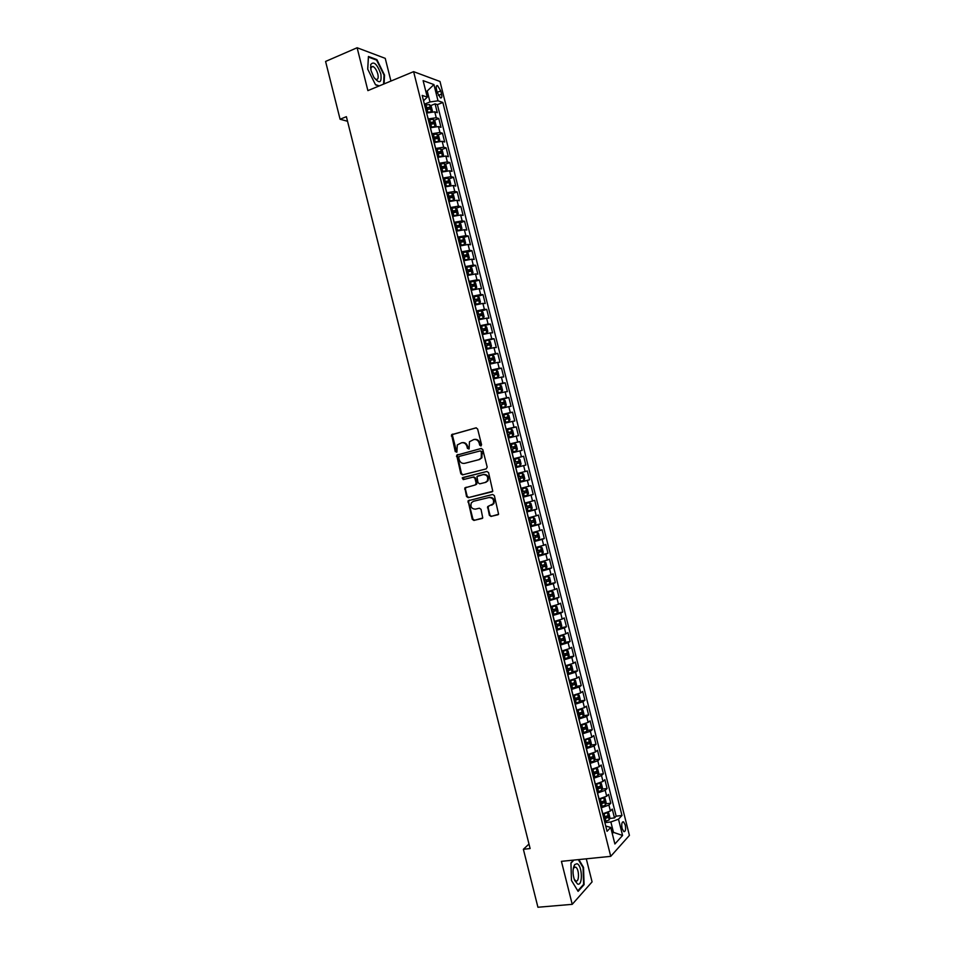 <?xml version="1.0" encoding="UTF-8"?>
<svg xmlns="http://www.w3.org/2000/svg" width="955" height="955" viewBox="0 0 955 955"><rect width="100%" height="100%" fill="white"/><g stroke="black" fill="none" stroke-linecap="round" stroke-linejoin="round"><path stroke-width="1.43" d="M480.89 445.973L481.571 444.696L477.619 428.974L475.924 427.864L451.584 434.716L455.249 451.608L456.92 452.025L457.29 444.935L461.54 442.786C464.154 442.404 465.945 443.598 466.911 446.379L467.425 448.408L469.12 448.826L469.454 441.747L473.776 439.539C476.414 439.145 478.216 440.351 479.195 443.156L479.708 445.185L480.89 445.973M625.25 825.025L623.543 821.849C621.836 821.789 621.347 823.986 622.087 828.463L623.806 831.638C625.513 831.686 626.003 829.477 625.25 825.025M489.342 515.282L491.037 516.44L498.594 514.244L494.356 495.609L492.649 494.463L468.093 500.79L472.248 519.293L473.931 520.451L482.752 517.98L481.045 509.361L479.362 508.203L475.375 509.158C471.531 508.872 470.194 506.759 471.34 502.819L473.405 501.303L489.067 497.519C492.911 497.758 494.284 499.847 493.21 503.798L487.635 506.639L489.342 515.282L491.694 516.225L498.128 514.721M390.941 81.056L385.235 58.351L357.122 47.75L367.89 90.63L413.611 71.649L610.734 856.349L561.421 861.338L572.224 904.337L537.928 907.25L523.376 849.282L530.12 848.553L346.379 116.677L340.087 119.244L347.525 121.273M357.122 47.75L325.583 61.442L340.087 119.244M486.226 468.881L487.181 467.067L482.8 449.614L481.105 448.48L456.693 455.177L460.811 473.752L462.483 474.886L486.226 468.881M488.578 472.618L492.792 491.276L468.213 497.662L466.529 496.516L464.858 487.886L475.196 484.961L476.151 483.158L474.91 478.24L473.226 477.094L463.259 479.601L462.22 477.918L486.871 471.472L488.578 472.618M609.577 818.483L614.483 817.922L612.262 809.1L610.4 810.998L608.92 805.089L601.161 807.846M605.852 803.8L610.782 803.215L608.562 794.381L606.7 796.231L605.207 790.322L597.448 793.044M602.128 789.128L607.082 788.496L604.873 779.674L602.987 781.465L601.507 775.556L593.735 778.241M598.403 774.445L603.393 773.789L601.173 764.967L599.274 766.698L597.794 760.789L590.011 763.451M594.667 759.774L599.692 759.082L597.484 750.26L595.562 751.931L594.082 746.022L586.298 748.648M590.942 745.091L596.004 744.375L593.783 735.553L591.861 737.165L590.369 731.255L582.574 733.846M587.218 730.42L592.303 729.668L590.083 720.846L588.149 722.398L586.668 716.501L578.861 719.055M583.481 715.749L588.614 714.961L586.394 706.139L584.436 707.643L582.956 701.734L575.149 704.253M579.757 701.077L584.914 700.254L582.693 691.432L580.724 692.876L579.243 686.967L571.424 689.462M576.02 686.406L581.225 685.547L579.005 676.725L577.023 678.11L575.543 672.213L567.712 674.672M572.284 671.735L577.524 670.852L575.316 662.03L573.31 663.355L571.83 657.446L563.999 659.869M568.559 657.076L573.836 656.145L571.615 647.323L569.61 648.588L568.118 642.691L560.275 645.079M564.823 642.405L570.135 641.438L567.927 632.616L565.897 633.834L564.417 627.924L556.562 630.288M561.074 627.745L566.446 626.743L564.226 617.921L562.185 619.079L560.704 613.17L552.85 615.498M557.338 613.086L562.758 612.036L560.537 603.214L558.484 604.312L556.992 598.415L549.125 600.707M548.922 599.895L559.057 597.341L556.849 588.519L554.771 589.557L553.291 583.66L545.412 585.916M549.71 583.792L555.368 582.634L553.148 573.824L551.071 574.803L549.579 568.894L541.7 571.126M545.401 569.264L551.68 567.938L549.459 559.117L547.358 560.048L545.878 554.139L537.987 556.335M540.387 554.879L547.979 553.243L545.771 544.422L543.658 545.293L542.165 539.384L534.275 541.557M534.084 540.805L544.29 538.548L542.07 529.727L539.945 530.538L538.465 524.629L530.55 526.766M530.407 526.169L540.602 523.853L538.381 515.032L536.244 515.784L534.752 509.886L526.838 511.976M526.73 511.522L536.901 509.158L534.693 500.336L532.532 501.029L531.052 495.132L523.125 497.197M523.054 496.887L533.212 494.463L530.992 485.641L528.831 486.274L527.339 480.377L519.413 482.406M519.377 482.251L529.524 479.768L527.303 470.946L525.119 471.531L523.638 465.622L515.7 467.628M515.7 467.616L525.835 465.073L523.615 456.251L513.492 458.83M513.468 458.758L521.418 456.776L519.938 450.879L522.134 450.378L519.926 441.568L509.815 444.194M509.755 443.968L517.706 442.034L516.225 436.125L518.446 435.683L516.237 426.873L506.138 429.559M506.043 429.189L514.005 427.279L512.525 421.382L514.757 421L512.537 412.178L502.461 414.924M502.33 414.41L510.304 412.536L508.812 406.627L511.068 406.305L508.848 397.495L498.785 400.288M498.617 399.632L506.592 397.781L505.111 391.884L507.38 391.622L505.159 382.8L495.836 385.45M494.905 384.853L502.891 383.039L501.411 377.141L503.691 376.927L501.471 368.117L494.654 370.086M491.192 370.074L499.19 368.296L497.698 362.399L499.99 362.243L497.782 353.422L491.921 355.153M487.48 355.296L495.478 353.553L493.998 347.644L496.302 347.548L494.093 338.738L483.97 341.317M483.767 340.517L491.777 338.798L490.297 332.901L492.613 332.865L490.404 324.055L480.258 326.55M480.055 325.739L488.077 324.055L486.596 318.158L488.924 318.182L486.716 309.372L481.475 311.008M476.342 310.972L484.364 309.313L482.884 303.415L485.236 303.499L483.027 294.689L477.846 296.337M472.63 296.193L480.663 294.57L479.183 288.685L481.547 288.816L479.338 280.006L474.217 281.665M468.917 281.415L476.963 279.839L475.483 273.942L477.858 274.133L475.65 265.323L470.576 266.994M465.204 266.648L473.262 265.096L471.782 259.199L474.169 259.45L471.961 250.64L466.947 252.335M461.504 251.869L469.562 250.353L468.069 244.456L470.481 244.767L468.272 235.957L463.306 237.664M457.791 237.103L465.849 235.622L464.369 229.725L466.792 230.083L464.584 221.274L459.665 222.993M454.079 222.336L462.148 220.88L460.668 214.982L463.103 215.4L460.895 206.59L456.024 208.321M450.366 207.557L458.448 206.137L456.968 200.252L459.415 200.729L457.206 191.919L452.384 193.662M446.654 192.791L454.747 191.406L453.267 185.509L455.726 186.046L453.518 177.236L448.743 178.991M442.953 178.024L451.046 176.675L449.566 170.778L452.037 171.363L449.829 162.565L445.102 164.332M439.24 163.257L447.346 161.932L445.866 156.047L448.361 156.692L446.14 147.882L441.449 149.672M435.528 148.491L443.645 147.201L442.165 141.304L444.672 142.008L442.452 133.211L437.808 135.001M431.815 133.724L439.945 132.47L438.464 126.573L440.983 127.337L438.775 118.527L436.244 117.74L428.115 118.957M434.167 120.342L438.775 118.527M610.4 810.998L602.892 813.744M606.7 796.231L598.94 798.965M602.987 781.465L595.216 784.162M599.274 766.698L591.503 769.372M595.562 751.931L587.779 754.569M591.861 737.165L584.066 739.767M588.149 722.398L580.342 724.976M584.436 707.643L576.629 710.174M580.724 692.876L572.916 695.383M577.023 678.11L569.192 680.581M573.31 663.355L565.479 665.79M569.61 648.588L561.767 651M565.897 633.834L558.042 636.209M562.185 619.079L554.33 621.418M558.484 604.312L550.617 606.628M554.771 589.557L546.905 591.837M551.071 574.803L543.18 577.047M547.358 560.048L539.468 562.256M543.658 545.293L535.755 547.466M539.945 530.538L532.042 532.675M536.244 515.784L528.33 517.897M532.532 501.029L524.617 503.106M528.831 486.274L520.893 488.327M525.119 471.531L517.18 473.537M519.938 450.879L511.987 452.837M516.225 436.125L508.275 438.058M512.525 421.382L504.562 423.28M508.812 406.627L500.85 408.501M505.111 391.884L497.137 393.723M501.411 377.141L493.425 378.944M497.698 362.399L489.712 364.165M493.998 347.644L486 349.387M490.297 332.901L482.287 334.608M486.596 318.158L478.574 319.83M482.884 303.415L474.862 305.063M479.183 288.685L471.149 290.284M475.483 273.942L467.437 275.506M471.782 259.199L463.724 260.739M468.069 244.456L460.012 245.96M464.369 229.725L456.299 231.194M460.668 214.982L452.598 216.427M456.968 200.252L448.886 201.648M453.267 185.509L445.173 186.882M449.566 170.778L441.461 172.115M445.866 156.047L437.748 157.348M442.165 141.304L434.048 142.582M438.464 126.573L430.717 127.672M436.471 89.388L437.283 92.623L440.47 97.899C441.771 98.186 442.129 96.944 441.556 94.139L440.756 90.916L437.557 85.64C436.256 85.341 435.898 86.595 436.471 89.388M413.611 71.649L440.004 81.497L629.417 835.386L610.734 856.349M614.483 817.922L616.154 816.155L621.98 815.486L442.845 102.472L438.011 100.812L429.989 101.958L424.402 104.191M621.98 815.486L618.494 819.187L622.576 835.47L614.889 843.981L610.723 827.436L607.058 831.316L422.194 95.405L427.267 97.135L423.113 80.638L433.928 84.577L438.011 100.812M428.234 118.909L426.622 113.048L434.764 111.842L437.295 112.666L435.086 103.856L437.402 104.632L442.845 102.472M439.945 132.47L442.452 133.211M443.645 147.201L446.14 147.882M447.346 161.932L449.829 162.565M451.046 176.675L453.518 177.236M454.747 191.406L457.206 191.919M458.448 206.137L460.895 206.59M462.148 220.88L464.584 221.274M465.849 235.622L468.272 235.957M469.562 250.353L471.961 250.64M473.262 265.096L475.65 265.323M476.963 279.839L479.338 280.006M480.663 294.57L483.027 294.689M484.364 309.313L486.716 309.372M488.077 324.055L490.404 324.055M491.777 338.798L494.093 338.738M495.478 353.553L497.782 353.422M499.19 368.296L501.471 368.117M502.891 383.039L505.159 382.8M506.592 397.781L508.848 397.495M510.304 412.536L512.537 412.178M514.005 427.279L516.237 426.873M517.706 442.034L519.926 441.568M521.418 456.776L523.615 456.251M525.835 465.073L523.638 465.622M529.524 479.768L527.339 480.377M533.212 494.463L531.052 495.132M536.901 509.158L534.752 509.886M540.602 523.853L538.465 524.629M544.29 538.548L542.165 539.384M547.979 553.243L545.878 554.139M551.68 567.938L549.579 568.894M555.368 582.634L553.291 583.66M559.057 597.341L556.992 598.415M562.758 612.036L560.704 613.17M566.446 626.743L564.417 627.924M570.135 641.438L568.118 642.691M573.836 656.145L571.83 657.446M577.524 670.852L575.543 672.213M581.225 685.547L579.243 686.967M584.914 700.254L582.956 701.734M588.614 714.961L586.668 716.501M592.303 729.668L590.369 731.255M596.004 744.375L594.082 746.022M599.692 759.082L597.794 760.789M603.393 773.789L601.507 775.556M607.082 788.496L605.207 790.322M610.782 803.215L608.92 805.089M616.154 816.155L437.402 104.632M612 832.521L613.48 832.354L610.866 821.968L604.885 822.649M429.989 101.958L427.386 91.596L425.727 91.011M426.014 92.158L433.928 84.577M423.543 100.764L427.267 97.135M572.224 904.337L592.076 881.883L586.286 858.82M528.986 844.029L523.376 849.282M612.286 833.643L613.48 832.354L622.576 835.47M605.733 826.027L610.723 827.436M430.514 105.683L435.086 103.856M610.866 821.968L618.494 819.187M384.113 83.897L384.531 75.087L376.879 59.604L368.427 56.476L367.711 69.154L375.566 84.864L379.004 86.01M573.597 860.109L570.947 862.878L571.448 880.438L578.097 891.349L584.09 884.652L583.517 867.367L578.849 859.572M376.127 59.926L376.879 59.604M583.266 884.724L584.09 884.652M481.165 445.854L479.864 443.013C478.885 440.219 477.07 439.025 474.444 439.419L474.313 439.443M462.065 442.69L462.208 442.666C464.822 442.272 466.613 443.466 467.592 446.248L468.881 449.065M476.318 427.816L452.264 434.597L456.705 452.252M481.392 448.444L457.373 455.034L461.492 473.585L463.044 474.742M481.344 451.727L480.162 450.927L459.367 456.347L458.71 457.612L459.236 459.737C460.203 462.507 461.993 463.712 464.608 463.342L478.825 459.689L481.26 457.911L481.344 451.727L482.012 451.584L480.234 450.915M482.012 451.584L481.917 457.755L479.494 459.534L465.276 463.187M492.243 491.789L468.213 497.662M466.136 487.205L465.348 488.948L467.198 496.337L468.881 497.471M475.196 484.961L476.629 484.221L476.82 482.991L475.578 478.061L473.895 476.927L463.259 479.601M486.943 471.448L463.414 477.381L463.927 479.422M485.224 482.478L487.313 480.926C488.483 476.927 487.122 474.814 483.242 474.575L476.951 476.533L478.001 482.705L479.697 483.851L485.88 482.299L487.969 480.747C489.127 476.76 487.778 474.647 483.899 474.42L483.242 474.575M477.715 475.972L483.899 474.42M488.781 505.959L488.124 507.63L489.987 515.067M491.706 505.219L493.854 503.607C494.929 499.656 493.556 497.567 489.724 497.328L489.067 497.519M473.776 501.196L489.724 497.328M469.275 500.134L468.583 501.817L472.916 519.078L474.599 520.236L482.311 518.434M431.505 111.771L432.376 110.911L431.266 106.506L429.487 104.573L424.629 105.11M430.956 111.854L426.479 112.487M425.775 109.682L429.953 109.025L429.547 107.258L425.333 107.915M425.476 108.464L429.547 107.258M380.842 73.989C377.106 64.009 373.727 60.869 370.707 64.582L371.029 70.527L373.775 77.152C379.505 84.159 381.857 83.109 380.842 73.989M374.491 78.262L376.043 79.372C378.025 79.743 378.622 77.976 377.822 74.072C376.652 70.109 375.005 67.542 372.88 66.408L370.874 67.65L370.731 69.094M367.735 69.202L368.427 57.073L376.604 60.105L384.029 75.111L383.588 84.112M379.29 85.89L375.434 84.601M576.975 863.726L574.659 864.597C572.499 868.68 572.475 873.944 574.612 880.367L577.596 884.043C583.051 886.276 582.359 865.17 576.975 863.726M574.158 879.125L575.877 880.976C579.494 882.504 579.267 868.704 575.674 867.164L573.871 867.677L573.131 869.289M578.3 859.631L583.063 867.594L583.612 884.342L577.799 890.824L571.448 880.391M570.959 863.165L573.907 860.073M435.158 126.549L436.065 125.618L434.955 121.201L433.188 119.303L428.341 119.864M434.764 126.609L430.192 127.242M429.487 124.437L433.654 123.768L433.26 122.001L429.046 122.67M429.177 123.195L431.409 122.729L432.317 123.661M438.811 141.328L439.766 140.313L438.655 135.908L436.936 134.082L432.042 134.619M438.572 141.364L433.904 142.008M434.716 142.331L434.024 142.498M433.2 139.203L437.366 138.511L436.972 136.744L432.746 137.425M432.878 137.938L435.122 137.46L436.017 138.403M436.936 134.082L438.763 141.328M440.637 148.813L442.475 156.107L443.454 155.02L442.344 150.603L440.601 148.765L435.755 149.386M442.38 156.119L437.605 156.763M438.834 156.966L437.724 157.241M436.901 153.958L441.067 153.254L440.685 151.487L436.459 152.191M436.578 152.669L438.834 152.191L439.718 153.146M446.092 170.885L447.143 169.715L446.033 165.31L444.302 163.496L439.455 164.141M443.013 171.59L441.425 171.972M446.152 170.861L441.317 171.518M440.613 168.725L444.767 167.996L444.397 166.242L440.16 166.946M440.279 167.412L442.547 166.934L443.418 167.889M449.59 185.688L450.844 184.422L449.733 180.006L448.002 178.227L443.168 178.907M447.095 186.261L445.126 186.714M449.853 185.604L445.018 186.285M444.314 183.479L448.468 182.751L448.098 180.984L443.872 181.713M443.98 182.142L446.26 181.665L447.131 182.632M453.064 200.514L454.532 199.129L453.422 194.713L451.703 192.97L446.88 193.662M451.106 200.956L448.838 201.457M451.739 193.006L453.577 200.299L448.731 201.051M448.026 198.246L452.181 197.494L451.811 195.727L447.585 196.467M447.68 196.885L449.972 196.396L450.832 197.375M456.478 215.341L458.233 213.825L457.123 209.42L455.404 207.701L450.581 208.429M455.069 215.663L452.539 216.188M455.451 207.748L457.278 215.042L452.443 215.806M451.739 213.001L455.881 212.237L455.523 210.482L451.285 211.234M451.393 211.628L453.685 211.139L454.532 212.117M459.833 230.191L461.922 228.532L460.811 224.127L459.104 222.443L454.294 223.184M459.009 230.394L456.239 230.931M459.152 222.479L460.979 229.773L456.144 230.573M455.44 227.768L459.582 226.992L459.236 225.225L454.998 225.989M455.093 226.359L457.397 225.869L458.233 226.86M463.091 245.077L465.622 243.239L464.512 238.834L462.805 237.174L458.006 237.95M462.9 245.125L459.94 245.674M462.853 237.222L464.679 244.516L459.856 245.34M459.152 242.534L463.294 241.734L462.948 239.968L458.71 240.756M458.794 241.102L461.11 240.6L461.934 241.615M463.641 260.417L468.356 259.283L469.311 257.946L468.201 253.541L466.506 251.917L461.707 252.717M468.356 259.283L463.569 260.094M462.865 257.289L466.995 256.489L466.661 254.722L462.411 255.522M462.495 255.845L464.822 255.343L465.634 256.358M467.353 275.159L472.068 274.025L473.012 272.653L471.901 268.248L470.206 266.648L465.419 267.484M472.068 274.025L467.27 274.861M466.565 272.056L470.708 271.232L470.373 269.477L466.124 270.289M466.195 270.587L468.535 270.086L469.347 271.113M471.054 289.902L475.769 288.768L476.7 287.36L475.59 282.955L473.919 281.391L469.132 282.25M475.769 288.768L470.982 289.628M470.278 286.822L474.408 285.987L474.086 284.22L469.836 285.056M469.908 285.33L472.248 284.817L473.047 285.855M474.754 304.645L479.47 303.499L480.401 302.078L479.291 297.662L477.619 296.134L472.844 297.017M479.47 303.499L474.695 304.394M473.99 301.589L478.109 300.741L477.798 298.975L473.549 299.822M473.608 300.073L475.96 299.56L476.748 300.61M478.455 319.388L483.17 318.242L484.089 316.785L482.979 312.369L481.32 310.876L476.545 311.784M483.17 318.242L478.407 319.161M477.703 316.356L481.821 315.484L481.511 313.729L477.249 314.589M477.309 314.816L479.673 314.302L480.449 315.365M482.108 333.94L486.871 332.985L482.168 334.143M486.895 332.949L487.79 331.492L486.68 327.076L485.068 325.655L486.871 332.985M481.404 331.122L485.522 330.239L485.224 328.484L480.962 329.356M481.022 329.57L483.385 329.045L484.149 330.12M485.82 348.706L490.584 347.727L485.868 348.885M490.584 347.727L491.479 346.199L490.381 341.795L488.733 340.362M485.116 345.901L489.235 344.994L488.948 343.227L484.674 344.122M484.722 344.313L487.098 343.788L487.862 344.874M489.569 363.628L494.284 362.47L495.179 360.918L494.069 356.502L492.434 355.105L487.683 356.084M494.284 362.47L489.533 363.473M488.829 360.668L492.935 359.749L492.661 357.982L488.387 358.889M488.423 359.056L490.81 358.531L491.562 359.641M493.281 378.383L497.985 377.213L498.88 375.625L497.77 371.22L496.134 369.848L491.395 370.862M497.985 377.213L493.246 378.24M492.541 375.434L496.648 374.503L496.373 372.737L492.1 373.668M492.135 373.811L494.523 373.274L495.263 374.396M496.982 393.126L501.697 391.968L502.569 390.344L501.459 385.927L499.835 384.59L495.096 385.629M501.697 391.968L496.958 393.018M496.254 390.213L500.348 389.258L500.086 387.491L495.8 388.434M495.836 388.554L498.235 388.017L498.964 389.163M500.695 407.881L505.398 406.711L506.269 405.063L505.159 400.646L503.548 399.333L498.808 400.408M505.398 406.711L500.671 407.785M499.966 404.98L504.061 404.025L503.798 402.258L499.513 403.213M499.537 403.308L501.948 402.759L502.664 403.929M504.395 422.623L509.099 421.453L509.97 419.77L508.86 415.365L507.296 414.112L502.521 415.174M509.099 421.453L504.383 422.564M503.667 419.758L507.774 418.779L507.511 417.013L503.225 417.98M503.249 418.051L505.661 417.514L506.365 418.696M508.096 437.378L512.811 436.208L513.659 434.489L512.549 430.072L510.949 428.831L506.234 429.953M512.811 436.208L508.084 437.33M507.38 434.525L511.474 433.534L511.223 431.767L506.938 432.758M506.95 432.806L509.373 432.257L510.065 433.475M514.697 443.609L516.536 450.915L513.062 451.822L516.512 450.951L517.359 449.208L516.249 444.791L514.697 443.609L509.946 444.72M511.092 449.304L515.187 448.289L514.936 446.522L510.65 447.525M510.662 447.561L513.086 447L513.766 448.265M515.509 466.888L520.212 465.706L521.06 463.927L519.95 459.51L518.41 458.352L513.659 459.498M514.805 464.082L518.887 463.056L518.649 461.289L514.363 462.304M514.363 462.315L516.81 461.754L517.455 463.08M518.41 458.352L520.236 465.658M523.925 480.449L522.11 473.107L518.625 473.943L522.075 473.083L523.65 474.229L524.761 478.646L523.949 480.413L519.222 481.666M518.517 478.849L522.6 477.81L522.361 476.044L518.076 477.082M522.361 476.044L520.523 476.497L520.666 478.288L518.517 478.837M522.934 496.445L527.626 495.203L528.449 493.365L527.339 488.948L525.775 487.826L521.084 489.056M525.775 487.826L521.072 489.02M526.074 490.81L524.235 491.252L524.367 493.043L522.218 493.592L523.567 493.293L526.312 492.577L526.074 490.81L521.788 491.861M526.647 511.212L531.338 509.958L532.15 508.084L531.04 503.667L529.524 502.605L524.796 503.834M529.476 502.581L524.784 503.774M525.942 508.406L530.013 507.344L529.798 505.565L525.501 506.639M527.972 506.007L528.079 507.797L525.93 508.346M530.359 525.99L535.039 524.713L535.851 522.803L534.74 518.386L533.188 517.335L528.509 518.601M533.188 517.335L528.485 518.529M529.655 523.185L533.726 522.099L533.511 520.332L529.213 521.418M531.732 520.773L531.78 522.552L529.631 523.101M534.072 540.781L538.751 539.456L539.551 537.522L538.441 533.105L536.937 532.114L532.221 533.391M536.889 532.09L532.198 533.284M533.368 537.963L537.438 536.865L537.223 535.087L532.926 536.197M535.48 535.54L535.492 537.307L533.344 537.856M537.784 555.559L542.452 554.21L543.252 552.253L542.142 547.836L540.602 546.833L535.934 548.17M540.602 546.833L535.898 548.039M537.08 552.742L541.139 551.632L540.936 549.853L536.638 550.975M539.229 550.307L539.193 552.05L537.044 552.611M541.497 570.338L546.164 568.965L546.94 566.972L545.83 562.555L544.35 561.612L539.647 562.949M544.302 561.588L539.611 562.793M540.793 567.533L544.851 566.399L544.648 564.62L540.351 565.754M542.965 565.074L542.906 566.804L540.757 567.377M545.21 585.117L549.865 583.72L550.641 581.691L549.531 577.274L548.015 576.343L543.359 577.727M548.015 576.343L543.311 577.56M544.505 582.311L548.564 581.165L548.361 579.387L544.063 580.533M546.714 579.84L546.606 581.571L544.469 582.132M551.763 591.121L553.59 598.427L554.342 596.421L553.231 592.005L551.715 591.109L547.072 592.506M551.715 591.109L547.024 592.315M548.218 597.09L552.277 595.932L552.086 594.153L547.776 595.323M550.438 594.619L550.319 596.326L548.17 596.887M552.647 614.686L557.278 613.241L558.042 611.14L556.932 606.723L555.464 605.876L550.784 607.296M557.302 613.182L555.464 605.876L550.725 607.07M551.93 611.88L555.977 610.699L555.798 608.92L551.489 610.102M554.175 609.386L554.019 611.081L551.883 611.654M556.359 629.464L560.991 627.996L561.743 625.871L560.633 621.454L559.176 620.643L554.497 622.075M561.003 627.948L559.176 620.643L554.437 621.836M555.655 626.659L559.69 625.465L559.511 623.687L555.201 624.88M557.911 624.164L557.732 625.835L555.583 626.408M560.072 644.255L564.692 642.751L565.444 640.602L564.333 636.185L562.877 635.397L558.209 636.866M564.715 642.703L562.877 635.397L558.15 636.603M559.367 641.45L563.402 640.232L563.223 638.453L558.914 639.671M561.636 638.943L561.433 640.59L559.296 641.175M563.784 659.034L568.404 657.518L569.144 655.321L568.034 650.904L566.554 650.14L561.922 651.644M566.554 650.14L561.85 651.358M563.08 656.228L567.115 655.011L566.936 653.22L562.638 654.45M565.36 653.709L565.145 655.357L563.008 655.942M567.497 673.824L572.117 672.272L572.845 670.052L571.735 665.635L570.254 664.895L565.647 666.435M570.254 664.895L565.563 666.124M566.793 671.019L570.827 669.777L570.66 667.987L566.351 669.24M569.085 668.488L568.858 670.112L566.709 670.697M571.209 688.615L575.817 687.039L576.545 684.783L575.435 680.366L573.967 679.65L569.359 681.213M573.967 679.65L569.276 680.891M570.505 685.797L574.54 684.544L574.373 682.753L570.063 684.031M572.821 683.267L572.558 684.878L570.422 685.463M574.934 703.405L579.53 701.794L580.246 699.514L579.136 695.097L577.68 694.416L573.072 696.004M577.68 694.416L576.331 694.631M575.746 694.786L572.976 695.658M574.218 700.588L578.253 699.323L578.085 697.52L573.776 698.821M576.545 698.057L576.271 699.633L574.134 700.23M578.646 718.184L583.242 716.56L583.947 714.245L582.837 709.828L581.38 709.183L576.784 710.795M581.38 709.183L580.437 709.326M579.267 709.649L576.689 710.413M577.942 715.379L581.953 714.101L581.798 712.299L577.489 713.6M580.258 712.836L579.971 714.4L577.847 714.997M582.359 732.974L586.943 731.327L587.647 728.975L586.537 724.559L585.129 723.962L580.497 725.585M586.967 731.267L585.129 723.962L584.46 724.033M582.741 724.511L580.401 725.179M581.655 730.169L585.666 728.868L585.511 727.065L581.201 728.39M583.983 727.615L583.684 729.166L581.547 729.763M586.072 747.765L590.656 746.082L591.348 743.706L590.238 739.289L588.841 738.716L584.221 740.376M590.668 746.022L588.435 738.752M586.179 739.373L584.114 739.958M585.367 744.96L589.378 743.647L589.235 741.844L584.926 743.181M587.707 742.393L587.397 743.933L585.26 744.53M589.784 762.556L594.368 760.849L595.049 758.437L593.938 754.02L592.542 753.483L587.934 755.166M594.38 760.789L592.375 753.495M589.557 754.259L587.814 754.725M589.08 759.75L593.091 758.425L592.948 756.611L588.638 757.972M591.432 757.184L591.109 758.7L588.972 759.297M593.509 777.358L598.069 775.615L598.749 773.18L597.639 768.751L596.23 768.238L591.646 769.957M592.828 769.157L591.527 769.491M592.804 774.541L596.803 773.192L596.66 771.389L592.351 772.762M595.156 771.962L594.81 773.455L592.685 774.063M599.824 783.088L595.359 784.747M596.075 784.043L595.24 784.258M601.805 790.322L599.967 783.04L601.34 783.494L602.45 787.911L601.805 790.322L597.221 792.149M596.517 789.331L600.516 787.971L600.373 786.168L596.075 787.565M598.869 786.753L598.522 788.221L596.386 788.842M603.453 797.926L599.083 799.538M603.775 797.807L605.04 798.225L606.15 802.642L605.494 805.149L600.934 806.939M600.229 804.134L604.229 802.749L604.097 800.935L599.788 802.355M602.593 801.543L602.235 802.988L600.098 803.609M607.07 812.765L602.796 814.34M607.547 812.598L608.741 812.956L609.851 817.385L609.206 819.915L604.658 821.73M603.954 818.924L607.941 817.528L607.81 815.713L603.5 817.146M606.318 816.322L605.948 817.767L603.811 818.375M602.784 813.755L601.292 807.835M599.06 798.953L597.579 793.032M595.347 784.151L593.855 778.23M591.623 769.348L590.142 763.427M587.91 754.546L586.418 748.625M584.197 739.755L582.705 733.834M580.473 724.952L578.993 719.031M576.76 710.162L575.268 704.241M573.036 695.359L571.556 689.438M569.323 680.569L567.843 674.648M565.611 665.766L564.119 659.857M561.886 650.976L560.406 645.055M558.174 636.185L556.693 630.264M554.461 621.395L552.969 615.474M550.749 606.592L549.256 600.683M547.024 591.802L545.544 585.893M543.311 577.011L541.831 571.102M539.599 562.232L538.107 556.311M535.886 547.442L534.394 541.521M532.162 532.651L530.682 526.73M528.449 517.861L526.969 511.952M524.737 503.082L523.256 497.161M521.024 488.292L519.532 482.382M517.312 473.513L515.819 467.592M513.599 458.722L512.107 452.813M509.886 443.944L508.394 438.023M506.174 429.153L504.682 423.244M502.449 414.375L500.969 408.465M498.737 399.596L497.257 393.687M495.024 384.817L493.544 378.908M491.312 370.039L489.831 364.13M487.599 355.26L486.119 349.351M483.887 340.481L482.406 334.572M480.174 325.703L478.694 319.794M476.461 310.924L474.981 305.015M472.761 296.157L471.269 290.248M469.048 281.379L467.556 275.47M465.336 266.6L463.844 260.691M461.623 251.834L460.143 245.924M457.911 237.055L456.43 231.146M454.198 222.288L452.718 216.379M450.485 207.522L449.005 201.612M446.773 192.743L445.293 186.846M443.072 177.976L441.58 172.067M439.36 163.21L437.879 157.3M435.647 148.443L434.167 142.534M431.935 133.676L430.454 127.767M436.244 117.74L434.764 111.842M437.211 92.349L440.756 90.916M438.357 95.428L441.556 94.139M479.864 443.013L479.195 443.156M468.093 448.265L467.425 448.408M467.592 446.248L466.911 446.379M455.941 451.464L455.249 451.608M452.037 435.922L451.345 436.041M452.968 434.107L452.276 434.227M480.365 445.054L479.708 445.185M461.492 473.585L460.811 473.752M457.159 456.323L456.478 456.466M458.09 454.52L457.409 454.664M479.494 459.534L478.825 459.689M482.55 453.721L481.893 453.864M467.198 496.337L466.529 496.516M465.348 488.948L464.679 489.127M476.82 482.991L476.151 483.158M475.578 478.061L474.91 478.24M473.895 476.927L473.226 477.094M463.414 477.381L462.745 477.548M488.124 507.63L487.468 507.833M474.074 501.112L473.405 501.303M474.599 520.236L473.931 520.451M472.916 519.078L472.248 519.293M468.583 501.817L467.914 502.008M491.694 516.225L491.037 516.44M431.338 111.795L429.535 104.62M426.67 107.593L425.966 104.787M427.816 112.165L427.112 109.359M427.637 107.999L429.511 107.258M435.05 126.561L433.236 119.351M430.371 122.347L429.666 119.542M431.529 126.919L430.824 124.114M431.338 122.729L433.212 122.001M434.083 137.102L433.379 134.297M435.229 141.674L434.525 138.881M435.038 137.472L436.913 136.744M437.784 151.857L437.08 149.064M438.942 156.441L438.238 153.636M438.739 152.203L440.625 151.487M446.176 170.838L444.338 163.544M441.497 166.624L440.792 163.818M442.643 171.196L441.938 168.39M442.44 166.934L444.326 166.23M449.877 185.568L448.038 178.275M445.209 181.378L444.505 178.573M446.355 185.962L445.651 183.157M446.152 181.665L448.026 180.972M448.91 196.145L448.205 193.34M450.068 200.717L449.363 197.912M449.853 196.408L451.727 195.727M452.622 210.9L451.918 208.095M453.768 215.484L453.064 212.679M453.553 211.139L455.44 210.47M456.335 225.667L455.631 222.861M457.481 230.239L456.776 227.433M457.254 225.881L459.14 225.213M460.035 240.433L459.331 237.628M461.193 245.005L460.489 242.2M460.955 240.612L462.853 239.968M468.38 259.247L466.553 251.953M463.748 255.2L463.044 252.395M464.894 259.772L464.19 256.967M464.655 255.355L466.553 254.71M472.092 273.99L470.254 266.696M467.461 269.955L466.756 267.149M468.607 274.539L467.902 271.733M468.356 270.086L470.254 269.465M475.793 288.732L473.955 281.427M471.161 284.721L470.457 281.916M472.319 289.305L471.615 286.5M472.068 284.829L473.967 284.22M479.494 303.463L477.655 296.169M474.874 299.488L474.169 296.683M476.02 304.072L475.315 301.267M475.769 299.572L477.667 298.963M483.194 318.206L481.368 310.912M478.586 314.255L477.882 311.449M479.732 318.839L479.028 316.033M479.47 314.314L481.38 313.718M482.299 329.021L481.595 326.216M483.445 333.605L482.741 330.8M483.17 329.057L485.08 328.472M490.607 347.692L488.769 340.398M486 343.8L485.295 340.983M487.157 348.372L486.453 345.567M486.871 343.8L488.793 343.227M494.308 362.434L492.47 355.141M489.712 358.567L489.008 355.761M490.87 363.139L490.166 360.333M490.584 358.543L492.494 357.982M498.009 377.177L496.182 369.883M493.425 373.333L492.72 370.528M494.571 377.917L493.866 375.112M494.284 373.286L496.206 372.737M501.709 391.92L499.883 384.626M497.137 388.1L496.433 385.295M498.283 392.684L497.579 389.879M497.985 388.028L499.907 387.491M505.422 406.663L503.583 399.369M500.85 402.879L500.145 400.073M501.996 407.451L501.291 404.645M501.697 402.783L503.619 402.246M509.122 421.418L507.296 414.112M504.562 417.645L503.858 414.84M505.708 422.229L505.004 419.424M505.398 417.526L507.32 417.001M512.823 436.16L510.997 428.867M508.275 432.424L507.559 429.619M509.421 437.008L508.717 434.191M509.099 432.269L511.032 431.767M511.976 447.191L511.271 444.385M513.133 451.775L512.429 448.969M512.811 447.024L514.733 446.522M515.688 461.969L514.984 459.164M516.846 466.553L516.142 463.748M516.512 461.766L518.446 461.289M519.401 476.748L518.696 473.943M520.559 481.332L519.854 478.515M520.666 478.288L522.6 477.81M527.649 495.156L525.811 487.862M523.113 491.527L522.409 488.721M524.271 496.099L523.567 493.293M524.367 493.043L526.312 492.577M531.35 509.91L529.524 502.605M526.826 506.305L526.121 503.488M527.984 510.877L527.279 508.072M528.079 507.797L530.013 507.344M535.063 524.665L533.224 517.359M530.538 521.084L529.834 518.267M531.696 525.656L530.992 522.851M531.78 522.552L533.726 522.099M538.763 539.408L536.937 532.114M534.251 535.862L533.547 533.045M535.409 540.435L534.705 537.629M535.492 537.307L537.438 536.865M542.476 554.163L540.637 546.857M537.963 550.641L537.259 547.824M539.121 555.213L538.417 552.408M539.193 552.05L541.139 551.632M546.176 568.917L544.35 561.612M541.676 565.42L540.972 562.614M542.834 570.004L542.13 567.186M542.906 566.804L544.851 566.399M549.889 583.672L548.051 576.366M545.389 580.198L544.684 577.393M546.547 584.782L545.842 581.977M546.606 581.571L548.564 581.165M549.101 594.977L548.397 592.172M550.259 599.561L549.555 596.756M550.319 596.326L552.277 595.932M552.826 609.768L552.109 606.95M553.972 614.351L553.267 611.534M554.019 611.081L555.977 610.699M556.538 624.546L555.834 621.741M557.684 629.13L556.98 626.325M557.732 625.835L559.69 625.465M560.251 639.337L559.546 636.519M561.397 643.909L560.692 641.103M561.433 640.59L563.402 640.232M568.428 657.458L566.59 650.152M563.963 654.115L563.259 651.31M565.109 658.699L564.405 655.894M565.145 655.357L567.115 655.011M572.129 672.225L570.29 664.919M567.676 668.906L566.972 666.089M568.834 673.49L568.118 670.673M568.858 670.112L570.827 669.777M575.841 686.979L574.003 679.674M571.388 683.685L570.684 680.879M572.546 688.269L571.842 685.463M572.558 684.878L574.54 684.544M579.542 701.746L577.715 694.428M575.101 698.475L574.397 695.67M576.259 703.059L575.555 700.254M576.271 699.633L578.253 699.323M583.254 716.501L581.416 709.195M578.826 713.266L578.109 710.448M579.971 717.85L579.267 715.044M579.971 714.4L581.953 714.101M582.538 728.056L581.834 725.239M583.684 732.64L582.98 729.823M583.684 729.166L585.666 728.868M586.251 742.847L585.546 740.029M587.409 747.431L586.692 744.614M587.397 743.933L589.378 743.647M589.963 757.637L589.259 754.82M591.121 762.221L590.417 759.404M591.109 758.7L593.091 758.425M598.093 775.556L596.254 768.25M593.688 772.428L592.971 769.611M594.834 777.012L594.129 774.195M594.81 773.455L596.803 773.192M597.4 787.218L596.696 784.401M598.546 791.802L597.842 788.997M598.522 788.221L600.516 787.971M605.506 805.089L603.691 797.843M601.113 802.009L600.409 799.204M602.271 806.593L601.566 803.788M602.235 802.988L604.229 802.749M609.218 819.856L607.404 812.645M604.837 816.8L604.121 813.994M605.983 821.384L605.279 818.578M605.948 817.767L607.941 817.528M622.565 821.957L623.543 821.849M436.387 86.117L437.557 85.64M452.264 434.597L451.584 434.716M457.373 455.034L456.693 455.177M481.917 457.755L481.26 457.911M465.539 487.707L464.858 487.886M476.629 484.221L475.972 484.4M462.9 477.751L462.22 477.918M487.969 480.747L487.313 480.926M488.28 506.437L487.635 506.639M493.854 503.607L493.21 503.798M468.762 500.599L468.093 500.79M370.874 67.65L370.707 64.582M370.516 67.399L372.88 66.408M573.871 867.677L574.659 864.597M574.218 867.307L575.674 867.164M431.409 122.729L433.26 122.001M435.122 137.46L436.972 136.744M438.834 152.191L440.685 151.487M442.547 166.934L444.397 166.242M446.26 181.665L448.098 180.984M449.972 196.396L451.811 195.727M453.685 211.127L455.523 210.482M457.397 225.869L459.236 225.225M461.11 240.6L462.948 239.968M464.822 255.343L466.661 254.722M468.535 270.086L470.373 269.477M472.248 284.817L474.086 284.22M475.96 299.56L477.798 298.975M479.673 314.302L481.511 313.729M483.385 329.045L485.224 328.484M487.098 343.788L488.948 343.227M490.81 358.531L492.661 357.982M494.523 373.274L496.373 372.737M498.235 388.017L500.086 387.491M501.948 402.759L503.798 402.258M505.661 417.514L507.511 417.013M509.373 432.257L511.223 431.767M513.086 447L514.936 446.522M516.81 461.754L518.649 461.289M528.366 505.899L529.798 505.565M532.484 520.559L533.511 520.332M536.412 535.278L537.223 535.087M540.255 550.008L540.936 549.853M544.052 564.751L544.648 564.62"/></g></svg>
